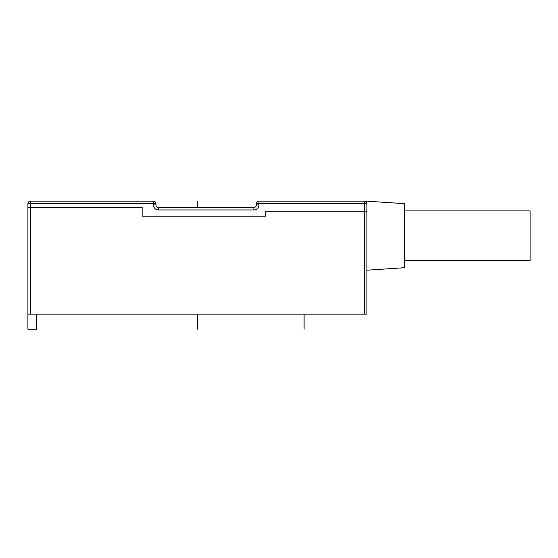 <?xml version="1.0" encoding="UTF-8"?>
<svg xmlns="http://www.w3.org/2000/svg" width="558" height="558" viewBox="0 0 558 558"><rect width="100%" height="100%" fill="white"/><g stroke="black" fill="none" stroke-linecap="round" stroke-linejoin="round"><path stroke-width="0.84" d="M153.45 204.925L155.961 204.925L155.961 203.67A2.511 2.511 0 0 0 153.45 201.159A2.511 2.511 0 0 1 155.961 203.67L30.411 203.67L30.411 314.154L366.885 314.154L366.885 201.166L366.885 203.67L258.912 203.67L258.912 204.925A5.022 5.022 0 0 1 253.89 209.947L158.472 209.947A5.022 5.022 0 0 1 153.45 204.925L153.45 201.159L30.411 201.159A2.511 2.511 0 0 0 27.9 203.67A2.511 2.511 0 0 1 30.411 201.159L30.411 203.67L27.9 203.67L27.9 329.22L36.689 329.22L36.689 314.154M366.885 270.212L404.55 267.701L404.55 203.67L366.885 201.166A2.511 2.42 -90 0 0 366.718 201.159L364.374 201.159L364.374 314.154M364.374 201.159A2.511 2.511 0 0 1 366.885 203.67A2.511 2.511 0 0 0 364.374 201.159L258.912 201.159L258.912 203.67L256.401 203.67A2.511 2.511 0 0 1 258.912 201.159M30.411 314.154L27.9 314.154M155.961 204.925A2.511 2.511 0 0 0 158.472 207.436L158.472 209.947M253.89 209.947L253.89 207.436L158.472 207.436M256.401 203.67L256.401 204.925L258.912 204.925M253.89 207.436A2.511 2.511 0 0 0 256.401 204.925A2.511 2.511 0 0 1 253.89 207.436M404.55 210.889L530.1 210.889L530.1 260.481L404.55 260.481M366.885 211.203L265.817 211.203L265.817 216.225L142.151 216.225L142.151 207.436L27.9 207.436L142.151 207.436L142.151 216.225L265.817 216.225L265.817 211.203L366.885 211.203M197.393 329.22L197.393 314.154M197.393 207.436L197.393 201.159M304.11 329.22L304.11 314.154M27.9 203.67A2.511 2.511 0 0 1 30.411 201.159"/></g></svg>

